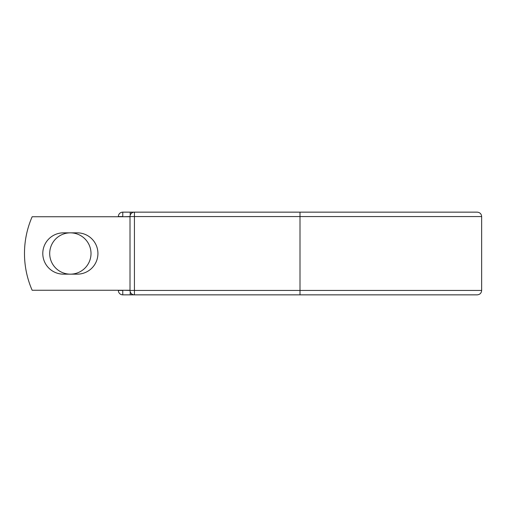 <?xml version="1.0" encoding="UTF-8"?>
<svg xmlns="http://www.w3.org/2000/svg" width="507" height="507" viewBox="0 0 507 507"><rect width="100%" height="100%" fill="white"/><g stroke="black" fill="none" stroke-linecap="round" stroke-linejoin="round"><path stroke-width="0.76" d="M42.791 253.5A20.654 20.654 0 0 0 63.445 274.154L77.267 274.154A20.654 20.654 0 0 0 97.927 253.5A20.654 20.654 0 0 0 77.267 232.846L63.445 232.846A20.654 20.654 0 0 0 42.791 253.5M49.699 253.5A20.654 20.654 0 0 1 70.359 232.846A20.654 20.654 0 0 1 91.013 253.5A20.654 20.654 0 0 1 70.359 274.154A20.654 20.654 0 0 1 49.699 253.5M300.005 212.148L134.425 212.148L134.425 216.559L481.65 216.559C481.39 213.884 479.92 212.414 477.239 212.148L300.005 212.148L300.005 294.852L122.77 294.852A4.411 4.411 0 0 1 118.359 290.441L118.359 290.257M118.359 216.743L118.359 216.559A4.411 4.411 0 0 1 122.77 212.148L130.198 212.148A4.411 4.411 0 0 1 132.308 212.687A4.411 4.411 0 0 0 130.198 212.148L134.425 212.148A4.411 4.411 0 0 0 130.014 216.559L122.77 216.743M300.005 294.852L477.239 294.852C479.92 294.586 481.39 293.116 481.65 290.441L481.65 216.559M122.77 290.257L130.014 290.441L130.014 216.559A4.411 4.411 0 0 1 134.425 212.148M130.014 290.257L32.156 290.257A91.887 91.887 0 0 1 32.156 216.743L130.014 216.743M130.198 294.852A4.411 4.411 0 0 0 132.308 294.313A4.411 4.411 0 0 1 130.198 294.852L130.198 291.696M130.014 290.441A4.411 4.411 0 0 0 134.425 294.852L134.425 290.441L130.014 290.441M118.359 216.559A4.411 4.411 0 0 1 122.77 212.148L122.77 216.559L118.359 216.559M122.77 294.852A4.411 4.411 0 0 1 118.359 290.441L122.77 290.441L122.77 294.852M130.014 216.559L134.425 216.559L134.425 290.441L481.65 290.441M130.198 215.304L130.198 212.148"/></g></svg>
